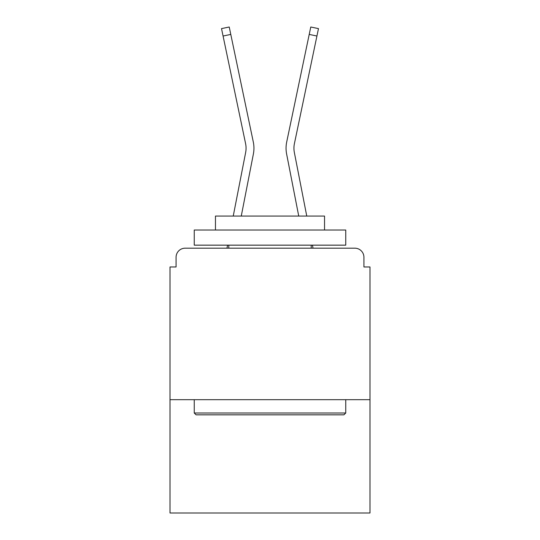 <?xml version="1.0" encoding="UTF-8"?>
<svg xmlns="http://www.w3.org/2000/svg" width="540" height="540" viewBox="0 0 540 540"><rect width="100%" height="100%" fill="white"/><g stroke="black" fill="none" stroke-linecap="round" stroke-linejoin="round"><path stroke-width="0.81" d="M369.988 399.681L369.988 266.969L363.926 266.969L363.926 257.276A9.092 9.092 0 0 0 354.841 248.184L185.159 248.184A9.092 9.092 0 0 0 176.074 257.276L176.074 266.969L170.012 266.969L170.012 513L369.988 513L369.988 399.681L170.012 399.681M176.074 257.276L176.074 266.969M354.841 248.184L317.264 248.184M222.737 248.184L185.159 248.184M363.926 266.969L363.926 257.276M233.24 216.068L245.646 152.496A22.424 22.424 0 0 0 245.585 143.606L221.522 28.613L229.23 27L253.3 141.993A30.301 30.301 0 0 1 253.382 154.001L241.265 216.068M306.76 216.068L294.354 152.496A22.424 22.424 0 0 1 294.415 143.606L316.926 36.025L309.218 34.411L286.7 141.993A30.301 30.301 0 0 0 286.619 154.001L298.735 216.068M223.074 36.025L230.782 34.411L253.3 141.993M286.7 141.993L310.77 27L318.478 28.613L316.926 36.025M294.354 152.496A22.424 22.424 0 0 1 294.415 143.606A22.424 22.424 0 0 0 294.354 152.496A22.424 22.424 0 0 1 294.415 143.606A22.424 22.424 0 0 0 294.354 152.496A22.424 22.424 0 0 1 294.415 143.606A22.424 22.424 0 0 0 294.354 152.496M196.067 414.828L194.251 413.012L345.749 413.012L343.933 414.828L196.067 414.828M345.749 230.006L345.749 245.153L194.251 245.153L194.251 230.006L345.749 230.006M215.46 230.006L215.46 216.068L324.54 216.068L324.54 230.006M345.749 399.681L345.749 413.012M194.251 399.681L194.251 413.012M311.209 245.153L311.209 248.184M228.791 245.153L228.791 248.184M226.969 248.184L227.556 245.153M245.646 152.496A22.424 22.424 0 0 0 245.585 143.606M313.031 248.184L312.444 245.153"/></g></svg>
